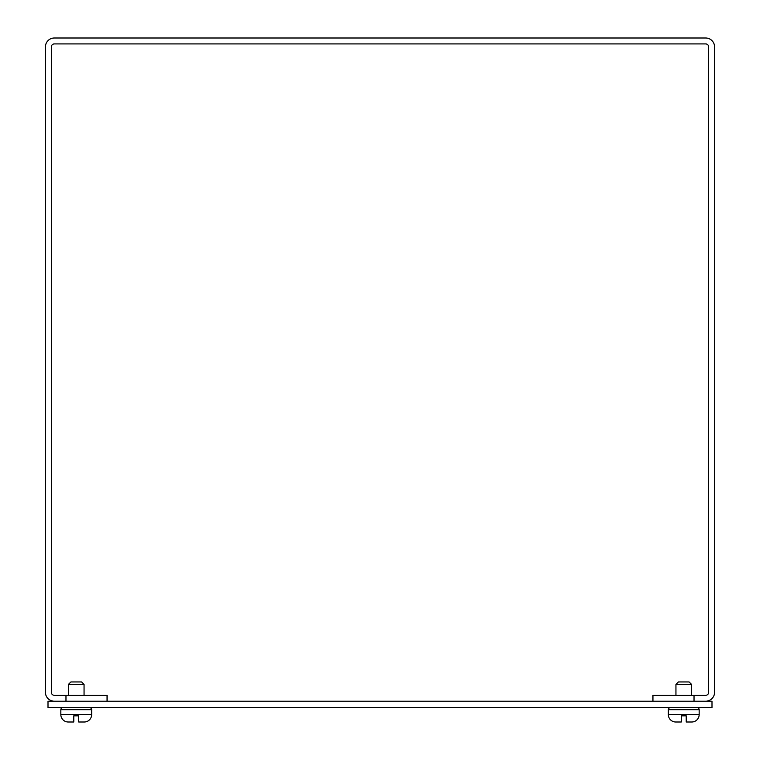 <?xml version="1.0" encoding="UTF-8"?>
<svg xmlns="http://www.w3.org/2000/svg" width="760" height="760" viewBox="0 0 760 760"><rect width="100%" height="100%" fill="white"/><g stroke="black" fill="none" stroke-linecap="round" stroke-linejoin="round"><path stroke-width="1.14" d="M705.688 43.918L54.312 43.918A2.954 2.954 0 0 0 51.347 46.873L51.347 692.341A2.954 2.954 0 0 0 54.312 695.295L65.978 695.295L65.978 701.214L54.312 701.214A8.873 8.873 0 0 1 45.438 692.341L45.438 46.873A8.873 8.873 0 0 1 54.312 38L705.688 38A8.873 8.873 0 0 1 714.561 46.873L714.561 692.341A8.873 8.873 0 0 1 705.688 701.214L694.022 701.214L694.022 695.295L705.688 695.295A2.954 2.954 0 0 0 708.653 692.341L708.653 46.873A2.954 2.954 0 0 0 705.688 43.918M694.022 695.295L652.944 695.295L652.944 701.214M107.055 701.214L107.055 695.295L65.978 695.295M48.003 701.214L711.996 701.214L711.996 707.617L48.003 707.617L48.003 701.214M681.292 715.834L686.223 715.834L681.292 715.834L686.223 715.834L681.292 715.834L686.223 715.834L681.292 715.834L686.223 715.834L681.292 715.834L686.223 715.834L681.292 715.834L686.223 715.834L681.292 715.834L686.223 715.834L681.292 715.834L686.223 715.834L681.292 715.834L686.223 715.834L681.292 715.834L686.223 715.834L681.292 715.834L681.292 722L675.744 722A7.391 7.391 0 0 1 668.344 714.609L668.344 709.678L699.162 709.678A2.052 2.052 0 0 0 697.1 707.617M73.777 721.725L73.777 715.834L78.707 715.834L73.777 715.834L78.707 715.834L73.777 715.834L78.707 715.834L73.777 715.834L78.707 715.834L73.777 715.834L78.707 715.834L73.777 715.834L78.707 715.834L73.777 715.834L78.707 715.834L78.707 722L84.255 722A7.391 7.391 0 0 0 91.656 714.609L91.656 709.678A2.052 2.052 0 0 0 89.594 707.617M73.777 722L68.239 722A7.391 7.391 0 0 1 60.838 714.609L60.838 709.678L91.656 709.678M670.406 707.617A2.052 2.052 0 0 0 668.344 709.678M686.223 715.834L686.223 722L691.761 722A7.391 7.391 0 0 0 699.162 714.609L699.162 709.678M691.761 722L690.26 722M691.562 695.295L691.562 684.408L675.944 684.408L675.944 695.295M691.562 684.408L689.092 681.948L678.414 681.948L675.944 684.408M62.899 707.617A2.052 2.052 0 0 0 60.838 709.678M84.255 722L82.754 722M84.056 695.295L84.056 684.408L68.438 684.408L68.438 695.295M84.056 684.408L81.586 681.948L70.908 681.948L68.438 684.408M78.707 715.834L73.777 715.834M675.744 722L677.245 722L675.744 722M68.239 722L69.739 722M668.344 714.609L699.162 714.609M60.838 714.609L91.656 714.609"/></g></svg>

